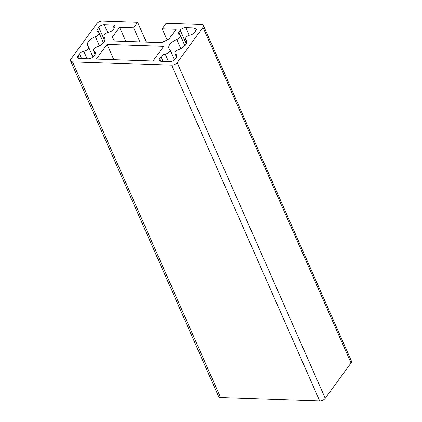 <?xml version="1.0" encoding="UTF-8"?>
<svg xmlns="http://www.w3.org/2000/svg" width="422" height="422" viewBox="0 0 422 422"><rect width="100%" height="100%" fill="white"/><g stroke="black" fill="none" stroke-linecap="round" stroke-linejoin="round"><path stroke-width="0.63" d="M139.893 41.889L133.653 27.746L119.579 27.261L125.819 41.409M167.128 39.995L162.153 28.717L176.227 29.202L168.985 39.125L161.52 42.627L114.431 41.018L112.331 37.183L119.579 27.261M177.193 62.672L325.22 398.305L351.03 362.962A4.32 2.284 156.2 0 0 351.442 361.1L203.415 25.468A4.32 2.284 156.2 0 1 202.998 27.33L177.193 62.672A4.32 2.284 156.2 0 1 171.664 65.268L72.526 61.876A4.32 2.284 156.2 0 1 70.558 60.9A4.32 2.284 156.2 0 1 70.97 59.038L96.78 23.695A4.32 2.284 156.2 0 1 102.303 21.1L137.625 22.308L146.355 42.11M203.415 25.468A4.32 2.284 156.2 0 0 201.447 24.492L166.126 23.284L162.153 28.717M72.526 61.876L220.553 397.508A4.32 2.284 156.2 0 1 218.585 396.532L70.558 60.9M220.553 397.508L319.697 400.9A4.32 2.284 156.2 0 0 325.22 398.305M108.728 32.257A4.32 2.284 -23.8 0 0 113.038 29.756L114.378 27.921A4.32 2.284 -23.8 0 0 114.795 26.058A4.32 2.284 -23.8 0 0 112.822 25.083L104.329 24.792A4.32 2.284 -23.8 0 0 98.801 27.388L97.461 29.223A4.32 2.284 -23.8 0 0 97.049 31.091A4.32 2.284 -23.8 0 0 98.004 31.887A4.32 2.284 156.2 0 1 98.959 32.689A4.32 2.284 156.2 0 1 95.398 36.73A9.506 5.022 -23.8 0 0 87.57 45.629A9.506 5.022 -23.8 0 0 88.23 46.547A4.32 2.284 156.2 0 1 88.53 46.963A4.32 2.284 156.2 0 1 83.804 51.326A4.32 2.284 -23.8 0 0 79.494 53.826L78.154 55.662A4.32 2.284 -23.8 0 0 77.738 57.524A4.32 2.284 -23.8 0 0 79.705 58.5L88.203 58.79A4.32 2.284 -23.8 0 0 93.731 56.195L95.071 54.359A4.32 2.284 -23.8 0 0 95.483 52.492A4.32 2.284 -23.8 0 0 94.528 51.695A4.32 2.284 156.2 0 1 93.573 50.893A4.32 2.284 156.2 0 1 97.134 46.853A9.506 5.022 -23.8 0 0 104.962 37.954A9.506 5.022 -23.8 0 0 104.303 37.036A4.32 2.284 156.2 0 1 104.002 36.619A4.32 2.284 156.2 0 1 108.728 32.257M185.764 27.578A4.32 2.284 -23.8 0 0 180.236 30.173L178.896 32.009A4.32 2.284 -23.8 0 0 178.485 33.876A4.32 2.284 -23.8 0 0 179.44 34.673A4.32 2.284 156.2 0 1 180.394 35.474A4.32 2.284 156.2 0 1 176.834 39.515A9.506 5.022 -23.8 0 0 169.006 48.414A9.506 5.022 -23.8 0 0 169.665 49.332A4.32 2.284 156.2 0 1 169.966 49.749A4.32 2.284 156.2 0 1 165.245 54.111A4.32 2.284 -23.8 0 0 160.93 56.611L159.59 58.447A4.32 2.284 -23.8 0 0 159.178 60.309A4.32 2.284 -23.8 0 0 161.146 61.285L169.644 61.575A4.32 2.284 -23.8 0 0 175.167 58.98L176.507 57.144A4.32 2.284 -23.8 0 0 176.923 55.277A4.32 2.284 -23.8 0 0 175.963 54.48A4.32 2.284 156.2 0 1 175.009 53.678A4.32 2.284 156.2 0 1 178.569 49.638A9.506 5.022 -23.8 0 0 186.397 40.739A9.506 5.022 -23.8 0 0 185.738 39.821A4.32 2.284 156.2 0 1 185.437 39.404A4.32 2.284 156.2 0 1 190.164 35.042A4.32 2.284 -23.8 0 0 194.473 32.541L195.819 30.706A4.32 2.284 -23.8 0 0 196.23 28.844A4.32 2.284 -23.8 0 0 194.262 27.868L185.764 27.578L189.167 35.3M153.001 61.005L163.72 46.325L107.072 44.389L96.348 59.069L153.001 61.005M113.808 59.666L107.072 44.389M133.653 27.746L137.625 22.308M202.998 27.33L351.03 362.962M171.664 65.268L319.697 400.9M112.822 25.083L114.193 28.179M83.804 51.326L87.08 58.753M79.494 53.826L81.583 58.563M78.154 55.662L79.394 58.479M104.329 24.792L107.731 32.515M97.461 29.223L103.448 42.801M98.801 27.388L104.756 40.892M104.303 37.036L105.194 39.067M95.398 36.73L99.418 45.845M94.528 51.695L95.43 53.736M180.236 30.173L186.192 43.677M176.834 39.515L180.853 48.63M175.963 54.48L176.865 56.522M194.262 27.868L195.629 30.964M165.245 54.111L168.515 61.538M185.738 39.821L186.635 41.852M159.59 58.447L160.829 61.264M160.93 56.611L163.019 61.348M178.896 32.009L184.883 45.587M104.002 36.619L105.189 39.315M93.573 50.893L95.092 54.332M88.53 46.963L92.961 57.012M98.959 32.689L103.432 42.822M180.394 35.474L184.868 45.608M175.009 53.678L176.528 57.118M169.966 49.749L174.397 59.797M185.437 39.404L186.624 42.1"/></g></svg>
